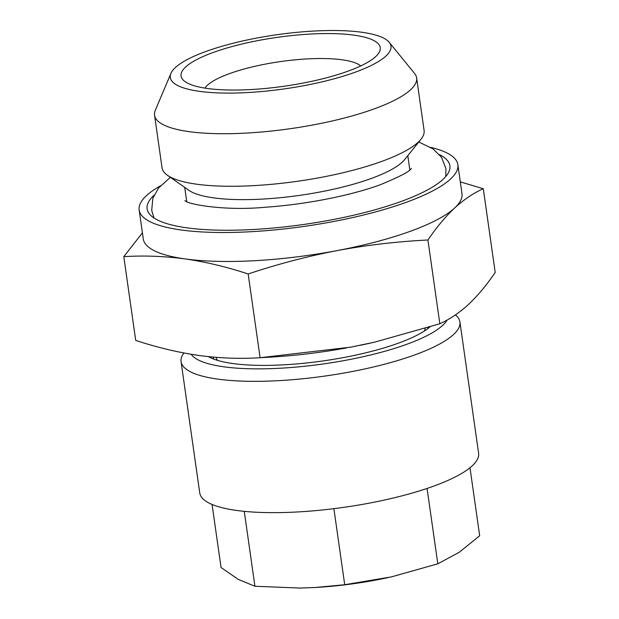 <?xml version="1.0" encoding="UTF-8"?>
<svg xmlns="http://www.w3.org/2000/svg" width="619" height="619" viewBox="0 0 619 619"><rect width="100%" height="100%" fill="white"/><g stroke="black" fill="none" stroke-linecap="round" stroke-linejoin="round"><path stroke-width="0.93" d="M427.729 328.72A108.371 26.586 -8.1 0 0 427.845 327.59M213.207 357.109A108.371 26.586 -8.1 0 0 213.864 359.159M208.41 356.637A118.43 29.054 -8.1 0 0 398.381 343.174A118.43 29.054 -8.1 0 0 429.996 326.917M455.429 314.909A140.838 34.548 171.9 0 1 459.925 321.957A140.838 34.548 171.9 0 1 414.745 354.919A140.838 34.548 171.9 0 1 266.541 381.165A140.838 34.548 171.9 0 1 181.065 361.643A140.838 34.548 171.9 0 1 183.866 353M191.163 354.3A130.771 32.08 -8.1 0 0 276.399 368.421A130.771 32.08 -8.1 0 0 406.637 344.326A130.771 32.08 -8.1 0 0 447.119 320.038M459.925 321.957L478.611 453.263A140.838 34.548 171.9 0 1 433.432 486.225A140.838 34.548 171.9 0 1 285.227 512.478A140.838 34.548 171.9 0 1 199.751 492.948L181.065 361.643M244.265 511.348L254.927 586.255L300.184 588.05L314.978 587.508L344.713 584.731L333.889 508.663M254.927 586.255L238.354 579.446L221.045 567.515L212.069 504.462M427.079 488.445L437.803 563.824L459.105 552.365L479.671 535.783L469.991 467.755M344.713 584.731L391.626 576.831L437.803 563.824M388.036 577.62A120.713 29.611 171.9 0 1 315.442 587.485M217.718 360.444A105.625 25.913 171.9 0 1 216.054 357.349M142.409 232.852L123.792 256.661C143.84 255.392 164.267 256.142 185.073 258.912A160.955 39.484 171.9 0 1 143.283 238.965L139.159 209.996A160.955 39.484 -8.1 0 0 180.949 229.951A160.955 39.484 -8.1 0 0 358.881 216.139A160.955 39.484 -8.1 0 0 457.851 164.639A160.955 39.484 -8.1 0 0 430.708 147.376M160.414 185.847A160.955 39.484 -8.1 0 0 139.159 209.996M154.023 195.256A152.908 37.511 -8.1 0 0 149.519 214.058A152.908 37.511 -8.1 0 0 250.316 229.657A152.908 37.511 -8.1 0 0 400.841 201.562A152.908 37.511 -8.1 0 0 449.038 171.432A152.908 37.511 -8.1 0 0 439.467 154.626M167.455 175.293L188.834 190.288A112.666 27.638 -8.1 0 0 371.16 178.504A112.666 27.638 -8.1 0 0 404.656 159.578L420.997 139.205A132.358 32.467 171.9 0 1 381.644 161.443A132.358 32.467 171.9 0 1 167.455 175.293A132.358 32.467 171.9 0 1 162.039 167.764L154.557 115.211A132.358 32.467 171.9 0 1 155.292 110.314L170.929 73.382A111.443 27.337 -8.1 0 0 230.608 93.09A111.443 27.337 -8.1 0 0 355.229 72.191A111.443 27.337 -8.1 0 0 389.227 42.316A111.443 27.337 -8.1 0 0 315.767 30.95A111.443 27.337 -8.1 0 0 206.057 51.423A111.443 27.337 -8.1 0 0 170.929 73.382M389.227 42.316L414.552 73.421A132.358 32.467 171.9 0 1 416.626 77.917L424.1 130.47A132.358 32.467 171.9 0 1 420.997 139.205M416.626 77.917A132.358 32.467 171.9 0 1 374.17 108.898A132.358 32.467 171.9 0 1 234.887 133.565A132.358 32.467 171.9 0 1 154.557 115.211M213.323 52.437A100.595 24.675 -8.1 0 0 185.174 81.7A100.595 24.675 -8.1 0 0 347.971 71.177A100.595 24.675 -8.1 0 0 377.876 54.271A100.595 24.675 -8.1 0 0 330.592 33.581A100.595 24.675 -8.1 0 0 213.323 52.437M360.722 65.939A80.478 19.738 -8.1 0 0 229.533 73.615A80.478 19.738 -8.1 0 0 204.904 88.115M425.098 328.449A105.625 25.913 171.9 0 1 424.386 331.026M457.851 164.639L461.975 193.608A160.955 39.484 171.9 0 1 454.694 207.953A160.955 39.484 171.9 0 1 337.138 250.587A160.955 39.484 171.9 0 1 185.073 258.912C205.926 261.945 226.956 266.967 248.173 273.977C277.405 264.197 307.055 256.405 337.138 250.587C367.253 245.023 397.514 241.495 427.922 240.002C436.511 227.359 445.432 216.673 454.694 207.953C463.979 199.496 473.512 193.082 483.284 188.718L495.208 272.453C486.604 285.104 477.682 295.789 468.436 304.502C459.143 312.966 449.611 319.373 439.838 323.745L374.642 342.152L350.88 347.135L260.096 357.72C240.056 358.981 219.629 358.231 198.815 355.468C177.97 352.435 156.94 347.414 135.716 340.404L123.792 256.661M346.392 347.971A160.955 39.484 171.9 0 1 269.211 357.209L261.187 357.658M371.222 342.934A160.955 39.484 171.9 0 1 359.763 345.387M248.173 273.977L260.096 357.72M427.922 240.002L439.838 323.745M483.284 188.718L460.312 181.909M418.761 141.991L433.138 148.962L441.448 157.187L445.904 168.507L445.804 176.469M170.38 177.344L158.518 188.044L152.839 198.266L151.709 210.375L154.03 217.996M411.248 168.322C410.676 170.976 400.307 176.461 380.159 184.787C350.826 195.558 305.778 204.479 266 207.179C225.393 211.203 186.953 204.301 184.942 200.533L184.973 200.556M407.805 155.655L409.817 169.799M184.717 187.402L186.729 201.546"/></g></svg>

